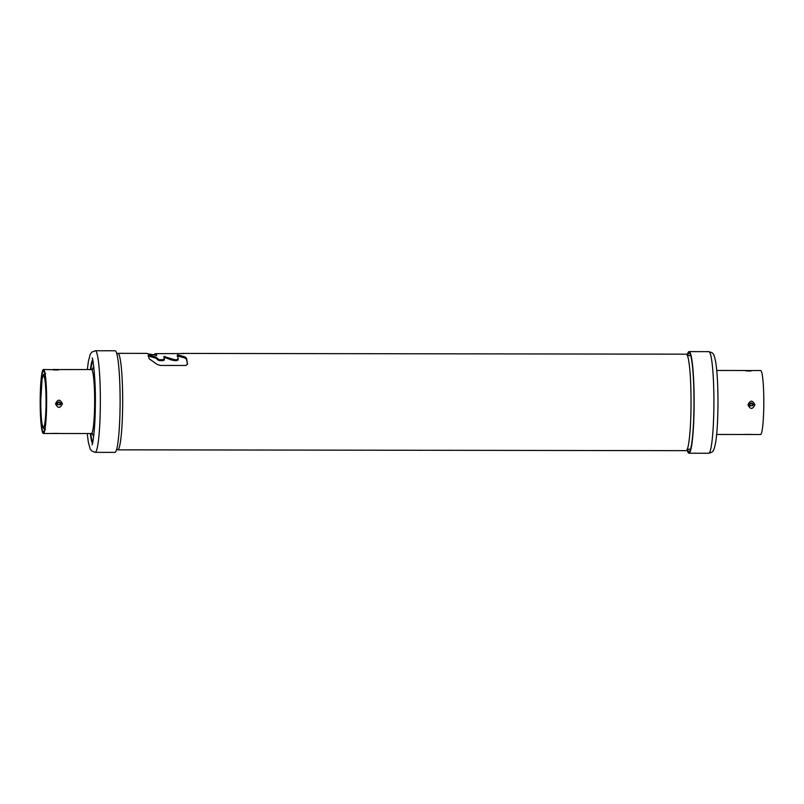 <?xml version="1.0" encoding="UTF-8"?>
<svg xmlns="http://www.w3.org/2000/svg" width="804" height="804" viewBox="0 0 804 804"><rect width="100%" height="100%" fill="white"/><g stroke="black" fill="none" stroke-linecap="round" stroke-linejoin="round"><path stroke-width="1.21" d="M687.239 354.996A50.803 5.125 90.1 0 1 689.088 351.619A50.803 5.125 90.1 0 1 694.113 406.08A50.803 5.125 90.1 0 1 688.938 453.225A50.803 5.125 90.1 0 1 687.108 449.838M687.46 449.567A49.386 4.975 -89.9 0 0 688.938 451.798A49.386 4.975 -89.9 0 0 693.973 405.98A49.386 4.975 -89.9 0 0 689.078 353.036A49.386 4.975 -89.9 0 0 687.601 355.267M716.655 434.461L760.544 434.522A31.999 3.226 -89.9 0 0 763.8 404.834A31.999 3.226 -89.9 0 0 760.634 370.523L745.057 370.584C747.891 371.167 750.192 371.177 751.971 370.594L750.976 370.513M747.991 404.804C750.273 409.568 752.584 409.578 754.906 404.814C752.574 400.02 750.263 400.01 747.991 404.804L749.509 404.683L749.861 403.628L751.408 402.915L752.695 403.628L752.675 405.739L749.841 405.739L749.509 404.683L750.042 405.97M751.418 434.431L744.494 434.421M751.057 370.865L745.73 370.734M120.087 405.236A50.803 5.125 -89.9 0 0 115.062 350.775L95.304 350.755A50.803 5.125 90.1 0 1 100.329 405.206A50.803 5.125 90.1 0 1 95.153 452.35L114.912 452.381A50.803 5.125 -89.9 0 0 120.087 405.236M55.526 403.789C57.808 408.563 60.119 408.563 62.441 403.799C60.099 399.005 57.798 398.995 55.526 403.789L57.044 403.668L57.396 402.613L58.943 401.899L60.23 402.613L60.21 404.724L57.375 404.724L57.054 403.688L58.943 401.899M46.632 403.779A31.999 3.226 90.1 0 1 43.366 433.477A31.999 3.226 90.1 0 1 40.2 399.166A31.999 3.226 90.1 0 1 43.456 369.478A31.999 3.226 90.1 0 1 46.632 403.779M43.366 433.477L91.365 433.547A31.999 3.226 -89.9 0 0 94.631 403.849A31.999 3.226 -89.9 0 0 91.465 369.549L92.721 368.986M58.943 433.416L52.029 433.406M58.591 369.85L52.582 369.569C55.426 370.152 57.727 370.162 59.506 369.579L91.465 369.549M43.456 369.478L53.265 369.719M57.576 404.533A1.487 1.477 -54.4 0 1 57.586 402.764L59.968 402.764A1.487 1.477 -54.4 0 1 59.958 404.533L57.375 404.713L57.054 403.688M46.481 403.678A30.582 3.085 -89.9 0 0 43.456 370.895A30.582 3.085 -89.9 0 0 40.341 399.276A30.582 3.085 -89.9 0 0 43.366 432.049A30.582 3.085 -89.9 0 0 46.481 403.678M46.029 403.347L46.029 403.337A25.999 2.623 90.1 0 1 43.185 427.406A25.999 2.623 90.1 0 1 40.803 399.608L40.803 399.608A25.999 2.623 90.1 0 1 43.637 375.538A25.999 2.623 90.1 0 1 46.029 403.337M178.197 359.921L176.659 360.664L176.669 359.7L178.197 358.815A48.25 4.864 -89.9 0 0 177.222 355.066L178.327 354.946L178.317 356.182L184.96 358.041L186.488 359.237A51.798 5.216 -89.9 0 1 187.402 364.534M178.327 354.946L184.97 356.896L186.488 358.182A48.25 4.864 90.1 0 1 187.432 364.122L185.905 365.478L160.287 365.438L157.182 364.433L149.132 358.745A48.25 4.864 -89.9 0 0 148.227 355.177L149.323 355.056L149.313 356.293L155.956 358.222L157.483 359.458A51.798 5.216 -89.9 0 1 157.554 359.81L157.564 358.785L159.413 359.679L159.413 360.634L162.87 360.644L162.88 359.679L159.413 359.679M149.313 356.293L148.217 356.413M178.317 356.182L177.212 356.303M162.88 359.679L164.408 358.795A48.25 4.864 -89.9 0 0 163.905 356.554L174.769 359.7L174.759 360.664L176.659 360.664M174.759 360.664L171.664 360.041L171.674 359.036M165.011 356.383L165.001 357.549L171.664 360.041M165.001 357.549L163.895 357.71M162.87 360.644L164.408 359.901M159.413 360.634L157.554 359.81M156.277 355.589A51.798 5.216 -89.9 0 0 155.845 354.956L155.835 354.936M116.892 354.162L117.173 353.861A48.25 4.864 90.1 0 1 117.886 353.338A48.25 4.864 90.1 0 1 122.66 405.055A48.25 4.864 90.1 0 1 117.746 449.828L686.113 450.662A48.25 4.864 -89.9 0 0 686.827 450.139A48.25 4.864 -89.9 0 0 691.028 405.889A48.25 4.864 -89.9 0 0 686.968 354.695A48.25 4.864 -89.9 0 0 686.254 354.172L182.036 353.428M149.323 355.056L155.966 357.087L157.494 358.413A48.25 4.864 90.1 0 1 157.564 358.785M176.669 359.7L174.769 359.7M154.107 354.675L154.328 354.443A48.25 4.864 90.1 0 1 154.659 353.871L156.519 353.659M178.207 353.549L184.428 353.549M155.845 353.649L184.066 353.559M155.845 354.956L155.855 353.67A48.25 4.864 90.1 0 1 156.72 355.398L147.444 353.67A48.25 4.864 -89.9 0 0 146.911 353.378L117.886 353.338M117.746 449.828A48.25 4.864 90.1 0 1 117.032 449.305L116.761 449.004M688.938 453.225L708.696 453.245A50.803 5.125 -89.9 0 0 713.882 406.11A50.803 5.125 -89.9 0 0 708.847 351.649L689.088 351.619M753.036 404.693L754.906 404.814M752.423 405.548L750.042 405.548A1.487 1.477 -54.4 0 1 750.062 403.779L752.433 403.779A1.487 1.477 -54.4 0 1 752.423 405.548L752.675 405.739A1.769 1.759 -54.4 0 0 753.036 404.683A1.769 1.759 -54.4 0 1 753.036 404.683A1.769 1.759 -54.4 0 0 752.695 403.628L752.433 403.779M92.5 443.366A42.23 4.261 90.1 0 1 90.329 433.537M92.621 359.73A42.23 4.261 -89.9 0 0 90.42 369.549M90.902 369.549A41.597 4.191 90.1 0 1 92.832 360.644M92.711 442.451A41.597 4.191 90.1 0 1 90.802 433.547M93.867 367.539A34.13 3.437 -89.9 0 0 92.179 370.363M92.088 432.733A34.13 3.437 -89.9 0 0 93.766 435.557M59.968 402.764L60.23 402.613A1.769 1.759 -54.4 0 1 60.571 403.648L62.441 403.799M59.958 404.533L60.21 404.724A1.769 1.759 -54.4 0 0 60.571 403.668A1.769 1.759 -54.4 0 1 60.571 403.668M178.197 358.996L178.186 360.001M184.96 358.041L184.97 356.896M186.488 358.182L186.488 359.237M155.956 358.222L155.966 357.087M157.494 358.413L157.483 359.458M164.408 358.976L164.398 359.981M154.649 354.675L154.659 353.871M708.696 453.245C713.399 451.898 713.58 451.979 715.61 442.753C717.007 433.919 717.791 421.608 717.962 405.819C718.062 387.237 717.319 372.694 715.731 362.172C713.731 352.936 713.54 353.016 708.847 351.649M749.519 404.693L751.408 402.915M745.579 370.503L716.746 370.463M746.032 370.905L751.047 370.915M95.153 452.35L91.676 450.974L90.078 448.732L88.269 441.828L87.254 433.537M92.148 358.232L92.148 358.232C92.56 355.338 95.957 379.689 95.334 404.844C95.374 424.502 93.153 443.707 92.018 444.863L92.028 444.853M95.304 350.755L91.817 352.122L90.219 354.353L88.39 361.247L87.345 369.538M92.621 434.11L91.365 433.547M58.511 369.498L53.114 369.488M53.566 369.89L58.581 369.9M45.486 429.607L43.346 428.391L42.019 423.899C41.145 418.01 40.733 409.899 40.793 399.588L42.079 379.056L43.416 374.563L45.577 373.347M155.835 354.675L152.097 354.675M690.465 449.436L689.078 449.104L686.827 450.139M690.606 355.408L689.219 355.74L686.968 354.695"/></g></svg>
